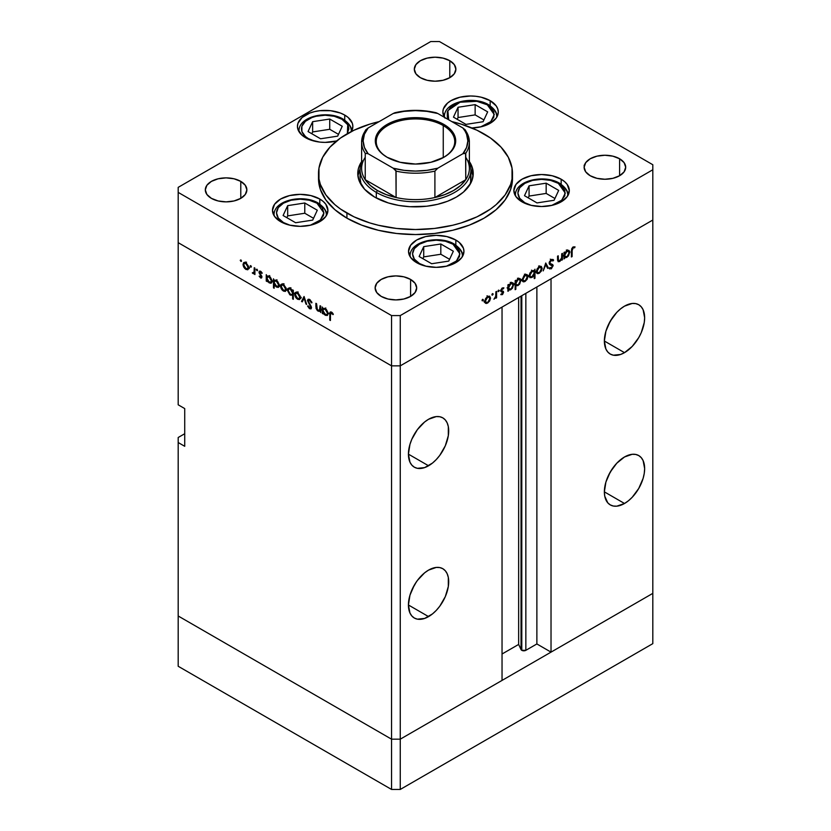 <?xml version="1.0" encoding="UTF-8"?>
<svg xmlns="http://www.w3.org/2000/svg" width="831" height="831" viewBox="0 0 831 831"><rect width="100%" height="100%" fill="white"/><g stroke="black" fill="none" stroke-linecap="round" stroke-linejoin="round"><path stroke-width="1.25" d="M652.813 593.365L400.262 739.175L391.546 739.175L178.187 615.989L178.187 666.265L178.187 437.501L184.721 433.73L178.187 437.501L178.187 615.989L391.546 739.175L178.187 615.989L391.546 739.175L391.546 789.45L178.187 666.265L391.546 789.45L391.546 365.848L178.187 242.662L178.187 404.811L178.187 242.662L391.546 365.848L178.187 242.662L391.546 365.848L391.546 739.175L400.262 739.175L391.546 739.175L400.262 739.175L400.262 789.45L391.546 789.45L400.262 789.45L400.262 365.848L391.546 365.848L391.546 315.572L178.187 192.387L178.187 242.662L178.187 192.387L391.546 315.572L400.262 315.572L400.262 365.848L502.038 307.086L400.262 365.848L391.546 365.848L400.262 365.848L652.813 220.038L652.813 593.365L400.262 739.175L400.262 365.848L652.813 220.038L551.026 278.8L652.813 220.038L652.813 169.763L400.262 315.572L652.813 169.763L652.813 164.735L439.454 41.55L652.813 164.735L652.813 643.641L400.262 789.45L652.813 643.641L652.813 593.365L551.026 652.127L551.026 278.8L551.026 652.127L536.878 643.952L525.846 650.32L521.785 650.32L521.785 295.691L521.785 650.32L521.037 649.582A2.877 1.662 0 0 0 521.785 650.32A2.877 1.662 0 0 0 525.846 650.32L525.846 293.343L525.846 650.32L536.878 643.952L536.878 286.975L536.878 643.952L551.026 652.127L652.813 593.365M608.77 323.976A28.483 16.443 120 0 0 611.938 318.481L608.77 323.976M624.507 352.656L604.366 341.022L605.903 349.041L607.762 351.98L610.266 354.058L613.32 355.19L620.58 354.473L624.507 352.656L632.214 346.434L638.748 337.615L641.252 332.649L644.254 322.532L644.648 317.774L643.111 309.755L641.252 306.805L638.748 304.728A28.483 16.443 -60 0 1 643.111 327.549A28.483 16.443 -60 0 1 624.507 352.656A28.483 16.443 -60 0 1 610.266 354.058A28.483 16.443 -60 0 1 605.903 331.237A28.483 16.443 -60 0 1 624.507 306.14A28.483 16.443 -60 0 1 638.748 304.728L635.694 303.606L632.214 303.46L624.507 306.14L620.58 308.862L616.799 312.363L610.266 321.171L605.903 331.237L604.366 341.022L624.507 352.656M608.77 474.813A28.483 16.443 120 0 0 611.938 469.318L608.77 474.813M624.507 503.493L604.366 491.859L604.75 496.18L607.762 502.817L610.266 504.895L613.32 506.027L616.799 506.172L624.507 503.493L628.433 500.771L632.214 497.27L638.748 488.451L643.111 478.396L644.254 473.369L644.648 468.611L643.111 460.592L641.252 457.652L638.748 455.575L635.694 454.443L632.214 454.297L624.507 456.977A28.483 16.443 -60 0 1 638.748 455.565A28.483 16.443 -60 0 1 643.111 478.396A28.483 16.443 -60 0 1 624.507 503.493A28.483 16.443 -60 0 1 610.266 504.895A28.483 16.443 -60 0 1 605.903 482.073A28.483 16.443 -60 0 1 624.507 456.977L616.799 463.199L610.266 472.008L605.903 482.073L604.366 491.859L624.507 503.493M412.82 587.943A28.483 16.443 120 0 0 415.999 582.438L412.82 587.943M428.567 616.612L408.426 604.989L409.953 612.998L411.823 615.948L414.326 618.025L417.37 619.157L424.631 618.441L432.494 613.901L436.265 610.401L439.755 606.235L445.312 596.616L448.314 586.499L448.314 577.42L447.171 573.722L445.312 570.772L442.798 568.695A28.483 16.443 -60 0 1 447.171 591.516A28.483 16.443 -60 0 1 428.567 616.612A28.483 16.443 -60 0 1 414.326 618.025A28.483 16.443 -60 0 1 409.953 595.204A28.483 16.443 -60 0 1 428.567 570.108A28.483 16.443 -60 0 1 442.798 568.695L439.755 567.563L436.265 567.428L428.567 570.108L424.631 572.819L417.37 580.485L414.326 585.138L409.953 595.204L408.426 604.989L428.567 616.612M412.82 437.106A28.483 16.443 120 0 0 415.999 431.601L412.82 437.106M428.567 465.776L408.426 454.152L409.953 462.161L411.823 465.111L414.326 467.188L417.37 468.32L424.631 467.604L432.494 463.064L436.265 459.553L439.755 455.398L445.312 445.78L448.314 435.652L448.314 426.583L447.171 422.886L445.312 419.935L442.798 417.858A28.483 16.443 -60 0 1 447.171 440.679A28.483 16.443 -60 0 1 428.567 465.776A28.483 16.443 -60 0 1 414.326 467.188A28.483 16.443 -60 0 1 409.953 444.367A28.483 16.443 -60 0 1 428.567 419.271A28.483 16.443 -60 0 1 442.798 417.858L439.755 416.726L436.265 416.591L428.567 419.271L424.631 421.982L417.37 429.648L411.823 439.267L409.953 444.367L408.426 454.152L428.567 465.776M521.037 296.116L521.037 649.582L518.648 644.43L502.038 654.007L518.648 644.43L518.648 297.498L518.648 644.43L521.037 649.582L521.037 296.116M502.038 680.412L400.262 739.175L502.038 680.412L502.038 307.086L502.038 680.412M184.721 446.299L178.187 442.528L184.721 446.299L184.721 408.582L184.721 446.299M178.187 404.811L184.721 408.582L178.187 404.811M361.111 184.711A55.417 31.994 180 0 1 360.083 178.561L360.342 175.424M360.083 169.212A57.734 33.333 0 0 0 357.932 176.047M468.84 160.778L472.122 167.031L473.234 173.534L472.122 180.036L470.741 183.204L463.501 192.044L456.323 197.103L447.577 201.247L437.594 204.322L426.76 206.223L409.839 206.701L398.745 205.423L388.285 202.93L374.677 197.103A57.734 33.333 180 0 1 357.766 173.534A57.734 33.333 180 0 1 361.62 161.567M346.922 218.158A96.988 55.999 0 0 0 452.615 230.291A96.988 55.999 0 0 0 512.488 178.561L510.618 189.478L505.103 199.991L496.138 209.672L484.078 218.158L469.38 225.118L452.615 230.291L434.426 233.48L415.5 234.55L396.574 233.48L378.385 230.291L361.62 225.118L346.922 218.158L334.862 209.672L325.897 199.991L320.382 189.478L318.512 178.561A96.988 55.999 0 0 0 346.922 218.158L346.922 213.12L346.922 218.158M484.078 133.936A96.988 55.999 180 0 1 512.488 173.534A96.988 55.999 180 0 1 452.615 225.263A96.988 55.999 180 0 1 346.922 213.12A96.988 55.999 180 0 1 318.512 173.534A96.988 55.999 180 0 1 379.133 121.617L369.785 124.151L353.975 130.249L340.523 138.008L329.969 147.139L322.688 157.277L318.979 168.039L318.979 179.018L320.382 184.451L325.897 194.963L334.862 204.644L340.523 209.059L353.975 216.818L369.785 222.916L378.385 225.263L396.574 228.452L415.5 229.522L434.426 228.452L452.615 225.263L461.215 222.916L477.025 216.818L490.477 209.059L496.138 204.644L505.103 194.963L510.618 184.451L512.021 179.018L512.021 168.039L508.312 157.277L501.031 147.139L490.477 138.008L477.025 130.249L461.215 124.151L451.867 121.617A96.988 55.999 180 0 1 484.078 133.936M561.174 179.216L561.174 184.253L561.174 179.216L564.623 181.646L567.178 184.409L569.297 190.528L567.178 196.656L561.174 201.85L552.189 205.309L541.583 206.535L530.978 205.309L521.993 201.85A27.714 15.997 180 0 1 513.87 190.528A27.714 15.997 180 0 1 530.978 175.756A27.714 15.997 180 0 1 561.174 179.216A27.714 15.997 180 0 1 569.297 190.528A27.714 15.997 180 0 1 552.189 205.309A27.714 15.997 180 0 1 521.993 201.85L515.978 196.656L513.87 190.528L515.978 184.409L521.993 179.216L530.978 175.756L541.583 174.531L552.189 175.756L561.174 179.216M455.835 240.034L455.835 245.072L455.835 240.034L459.283 242.465L463.418 248.23L463.947 251.357L461.839 257.475L455.835 262.669L446.839 266.128L436.244 267.353L425.638 266.128L416.643 262.669A27.714 15.997 180 0 1 408.53 251.357A27.714 15.997 180 0 1 425.638 236.575A27.714 15.997 180 0 1 455.835 240.034A27.714 15.997 180 0 1 463.947 251.357A27.714 15.997 180 0 1 446.839 266.128A27.714 15.997 180 0 1 416.643 262.669L410.639 257.475L408.53 251.357L410.639 245.228L416.643 240.034L425.638 236.575L436.244 235.35L446.839 236.575L455.835 240.034M319.79 199.035L319.79 204.073L319.79 199.035L323.238 201.466L325.804 204.229L327.913 210.347L325.804 216.476L319.79 221.669L310.804 225.128L300.199 226.354L289.593 225.128L280.608 221.669A27.714 15.997 180 0 1 272.485 210.347A27.714 15.997 180 0 1 289.593 195.576A27.714 15.997 180 0 1 319.79 199.035A27.714 15.997 180 0 1 327.913 210.347A27.714 15.997 180 0 1 310.804 225.128A27.714 15.997 180 0 1 280.608 221.669L274.594 216.476L272.485 210.347L274.594 204.229L280.608 199.035L289.593 195.576L300.199 194.35L310.804 195.576L319.79 199.035M344.74 115.083L344.74 120.121L344.74 115.083L348.189 117.503L352.323 123.279L352.863 126.395L351.409 131.506A27.714 15.997 180 0 0 352.863 126.395A27.714 15.997 180 0 0 344.74 115.083A27.714 15.997 180 0 0 314.544 111.614A27.714 15.997 180 0 0 297.436 126.395L297.965 123.279L302.11 117.503L309.755 113.089L314.544 111.614L319.738 110.7L330.551 110.7L340.544 113.089L344.74 115.083M305.559 137.707A27.714 15.997 180 0 1 297.436 126.395L297.965 129.511L302.11 135.287L309.755 139.701L319.738 142.091L325.15 142.392L336.607 140.958A27.714 15.997 180 0 1 305.559 137.707M490.165 100.676L490.165 105.714L490.165 100.676L496.169 105.869L497.748 108.871L498.278 111.988L497.748 115.114L496.169 118.116L490.165 123.3L485.958 125.294L481.17 126.769L471.883 127.974A27.714 15.997 180 0 0 498.278 111.988A27.714 15.997 180 0 0 490.165 100.676A27.714 15.997 180 0 0 459.959 97.206A27.714 15.997 180 0 0 442.861 111.988L443.39 108.871L447.525 103.106L450.973 100.676L459.959 97.206L470.564 95.991L475.976 96.303L481.17 97.206L490.165 100.676M444.429 117.306A26.166 15.114 180 0 1 444.398 116.517L444.429 117.306A27.714 15.997 180 0 1 442.861 111.988L444.969 118.116M240.782 181.387L240.782 198.36L234.041 200.957L226.084 201.871L218.138 200.957L211.396 198.36A20.785 11.998 180 0 1 205.309 189.873A20.785 11.998 180 0 1 218.138 178.79A20.785 11.998 180 0 1 240.782 181.387L245.29 185.282L246.869 189.873L245.29 194.464L240.782 198.36L240.782 181.387A20.785 11.998 180 0 1 246.869 189.873A20.785 11.998 180 0 1 234.041 200.957A20.785 11.998 180 0 1 211.396 198.36L206.888 194.464L205.309 189.873L206.888 185.282L211.396 181.387L218.138 178.79L226.084 177.876L234.041 178.79L240.782 181.387M619.604 158.763L619.604 175.736L612.863 178.333L604.916 179.247L596.959 178.333L590.218 175.736A20.785 11.998 180 0 1 584.131 167.249A20.785 11.998 180 0 1 596.959 156.166A20.785 11.998 180 0 1 619.604 158.763L624.112 162.658L625.691 167.249L624.112 171.84L619.604 175.736L619.604 158.763A20.785 11.998 180 0 1 625.691 167.249A20.785 11.998 180 0 1 612.863 178.333A20.785 11.998 180 0 1 590.218 175.736L585.71 171.84L584.131 167.249L585.71 162.658L590.218 158.763L596.959 156.166L604.916 155.252L612.863 156.166L619.604 158.763M410.597 279.434L410.597 296.397L403.856 299.004L395.909 299.918L387.952 299.004L381.211 296.397A20.785 11.998 180 0 1 375.124 287.91A20.785 11.998 180 0 1 387.952 276.827A20.785 11.998 180 0 1 410.597 279.434L415.105 283.319L416.684 287.91L415.105 292.502L410.597 296.397L410.597 279.434A20.785 11.998 180 0 1 416.684 287.91A20.785 11.998 180 0 1 403.856 299.004A20.785 11.998 180 0 1 381.211 296.397L376.703 292.502L375.124 287.91L376.703 283.319L381.211 279.434L387.952 276.827L395.909 275.913L403.856 276.827L410.597 279.434M449.789 60.715L449.789 77.688L443.048 80.285L435.091 81.199L427.144 80.285L420.403 77.688A20.785 11.998 180 0 1 414.316 69.202A20.785 11.998 180 0 1 427.144 58.118A20.785 11.998 180 0 1 449.789 60.715L454.297 64.61L455.876 69.202L454.297 73.793L449.789 77.688L449.789 60.715A20.785 11.998 180 0 1 455.876 69.202A20.785 11.998 180 0 1 443.048 80.285A20.785 11.998 180 0 1 420.403 77.688L415.895 73.793L414.316 69.202L415.895 64.61L420.403 60.715L427.144 58.118L435.091 57.204L443.048 58.118L449.789 60.715M319.977 309.724L318.086 310.327L316.642 308.239L316.569 303.699L315.884 303.305L315.884 306.587L316.569 306.192L315.884 306.587L317.961 311.054L320.766 310.607L320.08 311.002L320.766 312.56L320.766 306.13L320.08 305.735L320.766 306.13L320.766 312.56L320.08 311.002L319.156 311.407L317.4 310.638L316.05 308.405L315.884 303.305L316.569 303.699L317.359 309.745L318.72 310.576L319.717 310.243L320.08 305.735L319.478 310.441L321.659 309.184M308.166 301.019L310.337 299.991L309.662 300.386L311.978 302.744L309.662 299.482L308.093 299.316L307.48 300.614L309.537 299.42L307.491 300.375L308.145 299.285L309.246 299.285L311.573 301.778L311.978 302.744L311.334 302.816L309.662 300.386L308.176 300.832L311.241 306.556L311.168 308.727L309.298 308.498L307.574 306.047L308.197 305.86L309.89 307.948L310.804 307.377L307.48 300.614L310.804 307.377L309.683 307.844L308.197 305.86L307.574 306.047L309.61 308.706L310.981 308.872L311.49 307.74L308.166 301.019L309.745 299.534M304.063 296.48L306.701 304.437L305.953 304.001L304.115 298.256L302.266 301.871L301.518 301.445L304.063 296.48L301.518 301.445L302.266 301.871L304.115 298.256L305.953 304.001L306.701 304.437L304.063 296.48M300.448 297.591L299.243 299.638L296.397 298.339L294.87 295.597L295.161 292.689L296.2 292.19L297.841 292.792L300.23 296.189L300.448 297.591L297.56 292.616L295.556 292.367L294.683 294.267L295.441 296.989L297.56 299.274L299.679 299.43L300.448 297.591M286.28 289.417L285.075 291.463L282.239 290.164L280.712 287.422L281.003 284.514L282.031 284.015L283.683 284.618L286.072 288.014L286.28 289.417L283.392 284.441L281.387 284.192L280.514 286.082L281.283 288.814L283.392 291.089L285.521 291.255L286.28 289.417M266.938 280.286L266.938 281.48L266.252 281.086L266.252 274.656L266.938 276.162L268.569 275.944L270.324 277.139L272.069 280.587L271.893 282.426L270.802 283.278L267.914 281.844L266.938 280.286L269.192 282.893L271.29 283.091L272.111 281.273L269.213 276.245L266.938 276.162L266.252 274.656L266.252 281.086L266.938 281.48L266.938 280.286M240.907 259.906L241.354 261.412L240.315 260.581L240.907 259.906L240.263 260.269L240.907 261.37L241.541 261.007L240.907 261.37L241.541 261.007L240.907 259.906L240.263 260.269M248.77 267.759L247.565 269.805L244.719 268.506L243.192 265.764L243.483 262.856L244.511 262.357L246.163 262.96L248.552 266.356L248.77 267.759L245.883 262.783L243.878 262.534L243.005 264.424L243.763 267.156L245.883 269.431L248.002 269.597L248.77 267.759M250.765 265.598L251.222 267.115L250.183 266.273L250.765 265.598L250.131 265.972L250.765 267.063L251.409 266.699L250.765 267.063L251.409 266.699L250.765 265.598L250.131 265.972M254.234 267.717L254.92 268.112L254.92 274.542L254.234 273.202L253.299 273.628L252.281 272.911L254.057 272.215L254.234 267.717L254.12 272.017L252.281 272.911L254.234 273.202L254.92 274.542L254.92 268.112L254.234 267.717M256.924 269.151L257.371 270.667L256.332 269.826L256.924 269.151L256.291 269.524L256.924 270.615L257.558 270.252L256.924 270.615L257.558 270.252L256.924 269.151L256.291 269.524M260.55 277.897L261.952 277.024L260.83 278.032L259.127 276.162L261.256 276.827L259.085 272.776L259.137 271.571L260.03 271.072L262.253 273.098L260.332 271.976L259.708 272.589L261.952 277.024L259.708 272.589L260.695 272.121L261.796 273.43L262.253 273.098L260.654 271.311L259.501 271.176L259.023 272.225L261.266 276.692L260.55 277.107L259.127 276.162L260.55 277.897L261.952 277.087L260.55 277.897L261.526 278.021M274.168 284.41L274.168 288.243L273.482 287.848L273.482 278.821L274.168 280.338L275.799 280.12L277.554 281.304L279.289 284.763L279.123 286.602L278.032 287.453L275.144 285.978L274.168 284.41L276.422 287.069L278.52 287.266L279.341 285.438L276.443 280.421L274.168 280.338L273.482 278.821L273.482 287.848L274.168 288.243L274.168 284.41M292.626 291.068L292.626 289.884L293.312 290.279L293.312 299.305L292.626 298.911L292.626 295.14L289.79 294.725L287.464 290.435L287.796 288.721L288.959 288.056L292.19 290.258L290.383 288.471L288.284 288.264L287.453 290.092L290.362 295.109L292.626 295.14L292.626 298.911L293.312 299.305L293.312 290.279L292.626 289.884L292.626 291.068L293.312 290.673L292.626 291.068M323.01 312.664L323.01 313.848L322.335 313.453L322.335 307.023L323.01 308.53L324.641 308.322L326.406 309.506L328.141 312.955L327.321 315.489L324.298 314.534L323.01 312.664L325.264 315.271L327.362 315.468L328.193 313.64L325.285 308.623L323.01 308.53L322.335 307.023L322.335 313.453L323.01 313.848L323.01 312.664M331.496 312.996L330.478 313.588L330.437 320.506L329.751 320.112L329.855 312.633L331.299 311.999L333.366 314.191L332.961 314.637L331.496 312.996L332.961 314.637L333.366 314.191L331.527 312.113L330.281 311.947L329.751 320.112L330.437 320.506L330.437 314.658L332.171 312.601L330.79 312.934L331.839 312.321M561.746 253.756L562.431 253.362L562.431 259.791L561.746 260.186L561.746 259.033L559.938 261.329L558.193 261.713L557.549 256.187L558.224 255.792L558.484 260.664L559.907 260.57L561.59 258.077L561.746 253.756L561.642 257.87L559.741 260.664L558.307 260.228L558.224 255.792L557.549 256.187L557.549 259.469L558.172 261.703L559.627 261.526L561.746 259.033L561.746 260.186L562.431 259.791L562.431 253.362L561.746 253.756M549.301 262.866L553.145 265.691L552.719 264.601L549.156 262.97L550.101 263.51L549.229 262.461L549.831 262.804L551.317 260.456L550.641 260.061L552.989 260.955L553.633 260.134L551.317 259.552L549.146 263.188L549.561 261.547L551.691 259.365L553.633 260.134L552.989 260.955L551.182 260.539L549.862 262.471L550.195 263.593L553.124 265.349L551.452 268.714L549.239 268.517L549.862 267.613L551.753 267.582L552.324 265.577L549.738 264.497L549.146 263.188L549.914 264.611L552.47 266.128L551.348 267.883L549.862 267.613L549.239 268.517L549.779 268.943M545.728 263.012L548.367 267.914L547.619 268.34L545.77 264.725L543.183 270.906L545.728 263.012L543.183 270.906L545.77 264.725L547.619 268.34L548.367 267.914L545.728 263.012M537.106 273.472L539.226 273.306L538.374 272.807L539.226 273.306L541.345 271.02L542.113 268.299L541.261 267.8L542.103 268.61L541.137 271.384L538.062 273.711L536.774 273.16L536.348 271.623L537.179 268.777L539.226 266.647L541.272 266.419L542.113 268.299L541.241 266.398L539.226 266.647L536.348 271.623L537.221 273.534M522.948 281.647L525.057 281.48L524.205 280.992L525.057 281.48L527.176 279.195L527.945 276.474L527.093 275.985L527.934 276.796L526.968 279.559L523.904 281.896L522.616 281.335L522.18 279.798L523.956 275.695L525.628 274.552L527.103 274.594L527.945 276.474L527.072 274.583L525.057 274.832L522.18 279.798L523.052 281.709M508.603 289.687L510.857 289.687L510.037 289.209L510.857 289.687L513.776 284.69L512.904 284.181L513.776 284.69L512.935 282.81L510.878 283.018L508.603 285.552L507.918 285.158L508.603 285.552L508.603 284.441L507.918 284.836L507.918 291.265L508.603 290.871L507.918 289.292L508.603 289.687L507.918 291.265L507.918 284.836L508.603 284.441L508.603 285.552L511.989 282.613L513.724 284.057L512.467 288.201L510.525 289.853L508.925 289.936M482.666 299.305L483.258 299.981L482.219 300.812L482.416 299.503L482.032 300.406L482.666 300.77L483.299 299.669L482.666 299.305L483.299 299.669M485.522 303.242L487.641 303.086L486.789 302.588L487.641 303.086L489.76 300.791L490.529 298.069L489.677 297.581L490.519 298.391L489.552 301.165L486.488 303.492L485.2 302.941L484.764 301.404L485.605 298.558L487.641 296.428L489.688 296.2L490.529 298.069L489.656 296.179L487.641 296.428L484.764 301.404L485.636 303.315M492.534 293.603L493.115 294.278L492.077 295.119L492.284 293.8L491.9 294.704L492.534 295.078L493.167 293.977L492.534 293.603L493.167 293.977M495.899 291.774L496.585 291.38L496.585 297.81L495.899 298.204L495.899 297.259L493.946 299.222L495.64 296.771L495.899 291.774L495.775 296.21L493.946 299.222L495.899 297.259L495.899 298.204L496.585 297.81L496.585 291.38L495.899 291.774M498.59 290.112L499.182 290.788L498.143 291.619L498.34 290.31L497.956 291.214L498.59 291.577L499.223 290.476L498.59 290.112L499.223 290.476M501.186 290.071L503.617 292.18L502.63 294.371L500.781 294.579L502.932 292.605L500.948 291.598L500.719 290.372L501.997 288.17L503.763 287.796L501.373 290.216L503.617 292.18L501.373 290.331L503.752 287.796M515.833 285.459L518.087 285.511L517.266 285.043L518.087 285.511L521.006 280.514L520.133 280.005L521.006 280.514L520.164 278.634L518.108 278.842L515.833 281.377L515.147 280.982L515.833 281.377L515.833 280.265L515.147 280.66L515.147 289.687L515.833 289.292L515.833 285.459L515.147 285.064L515.833 285.459L515.833 289.292L515.147 289.687L515.147 280.66L515.833 280.265L515.833 281.377L519.219 278.447L520.954 279.881L519.697 284.036L517.921 285.604L516.176 285.719M534.291 270.802L532.048 270.792L529.118 275.799L529.96 277.668L532.027 277.461L531.165 276.962L532.027 277.461L533.855 274.625L534.291 278.634L534.977 278.24L534.291 277.845L534.977 278.24L534.977 269.213L534.291 270.802L533.627 270.418L534.291 270.802L534.977 269.213L534.977 278.24L534.291 278.634L534.291 274.874L532.183 277.367L529.97 277.679L529.118 275.799L529.981 272.942L532.048 270.792L533.98 270.553M564.675 257.309L566.929 257.309L566.108 256.841L566.929 257.309L569.858 252.312L568.986 251.803L569.858 252.312L569.006 250.432L566.95 250.64L564.675 253.185L563.989 252.79L564.675 253.185L564.675 252.063L563.989 252.458L563.989 258.888L564.675 258.493L563.989 256.914L564.675 257.309L563.989 258.888L563.989 252.458L564.675 252.063L564.675 253.185L568.061 250.245L569.806 251.689L568.539 255.834L566.597 257.485L565.007 257.558M573.151 247.846L572.164 249.414L572.102 256.582L571.416 256.976L571.666 248.791L573.193 246.921L575.031 246.88L574.626 247.783L573.151 247.846L574.626 247.783L575.031 246.88L573.193 246.921L571.416 251.035L571.416 256.976L572.102 256.582L572.102 250.723L571.427 250.339L572.102 250.723L573.151 247.846L572.497 247.461L573.151 247.846M178.187 187.359L430.738 41.55L178.187 187.359L178.187 192.387L178.187 187.359M439.454 41.55L430.738 41.55L439.454 41.55M400.262 315.572L391.546 315.572L391.546 365.848L400.262 365.848L400.262 315.572M318.616 176.047A96.988 55.999 0 0 0 318.512 178.561L318.512 173.534M469.38 161.567A57.734 33.333 180 0 1 473.234 173.534A57.734 33.333 180 0 1 437.594 204.322A57.734 33.333 180 0 1 374.677 197.103L364.591 189.239L358.878 180.036L357.766 173.534L358.047 170.262L358.878 167.031L362.16 160.778M470.741 168.88L473.068 176.047A57.734 33.333 0 0 0 470.917 169.212M360.259 168.88L358.047 175.289M470.658 175.424L470.658 181.698L469.858 184.804M361.142 184.804L360.083 178.561L360.083 169.763A55.417 31.994 180 0 1 361.62 162.274A55.417 31.994 0 0 0 376.308 192.387A55.417 31.994 0 0 0 442.591 197.674A55.417 31.994 0 0 0 469.38 162.274A55.417 31.994 180 0 1 470.917 169.763A55.417 31.994 180 0 1 436.711 199.326A55.417 31.994 180 0 1 376.308 192.387L376.308 198.007L376.308 192.387A55.417 31.994 180 0 1 360.083 169.763M470.917 169.763L470.917 178.561A55.417 31.994 180 0 1 469.889 184.711M482.032 300.406L482.666 300.77M484.307 302.235L485.47 301.83M487.641 302.297L486.093 302.442L484.826 300.645L485.449 300.999L487.641 297.218L487.018 296.854L489.21 297.031L489.843 298.464L488.077 301.996L489.802 298.983L488.867 296.916L486.8 297.882L485.491 300.479L485.948 302.339L487.641 302.297M491.9 294.704L492.534 295.078M495.899 297.415L496.585 297.81L495.899 297.415M497.956 291.214L498.59 291.577M503.908 287.91L502.319 287.952L500.688 290.757L502.932 292.605L500.937 294.683M500.781 294.579L502.215 294.673L501.093 294.029L502.215 294.673L503.617 292.18L501.405 291.338M502.215 293.883L501.415 293.873M502.568 292.024L500.698 290.943M500.948 291.598L502.745 292.128M502.35 288.721L503.461 288.762M500.792 289.998L501.373 290.331L500.792 289.998M500.719 290.351L501.612 290.871M503.368 291.328L501.56 290.829M501.394 291.432L501.425 290.663M508.603 290.871L507.918 290.476L508.603 290.871M507.71 288.814L508.676 288.43M511.605 283.433L511.387 282.26M510.847 288.897L509.237 289.084L507.918 287.246L508.603 287.64L510.847 283.818L510.234 283.464L512.436 283.651L513.091 285.075L511.283 288.606L513.049 285.594L512.083 283.527L510.411 284.119L508.759 286.56L509.008 288.908L510.847 288.897M515.833 289.292L515.147 288.897L515.833 289.292M514.628 284.649L515.147 284.576M518.835 279.258L518.617 278.094M518.077 284.721L516.466 284.908L515.147 283.07L515.833 283.464L518.077 279.642L517.464 279.289L519.666 279.476L520.32 280.899L518.513 284.431L520.279 281.429L519.313 279.361L517.64 279.943L515.989 282.395L516.238 284.732L518.077 284.721M525.763 275.217L525.556 274.064M521.723 280.639L522.886 280.224M525.057 280.691L523.509 280.836L522.242 279.039L522.865 279.445L525.057 275.612L524.434 275.258L526.625 275.435L527.259 276.858L525.493 280.4L527.218 277.388L526.283 275.31L524.216 276.287L523.031 278.333L523.229 280.608L525.057 280.691M528.734 276.609L529.846 276.204M532.048 271.581L533.668 271.405L534.291 272.838L532.037 276.661L530.458 276.827L529.181 275.051L529.804 275.435L532.048 271.581L531.425 271.218L532.048 271.581L529.814 275.144L530.801 276.952L532.619 276.245L534.136 273.918L533.928 271.612L532.048 271.581M539.932 267.042L539.714 265.878M535.891 272.454L537.044 272.049M539.226 272.516L537.678 272.661L536.41 270.864L537.034 271.218L539.226 267.437L538.602 267.073L540.784 267.25L541.428 268.683L539.662 272.215L541.386 269.202L540.451 267.135L538.384 268.101L537.19 270.158L537.397 272.423L539.226 272.516M547.006 267.135L548.367 267.914L547.006 267.135M553.633 260.134L552.927 259.397M550.257 259.147L552.989 260.955M549.146 263.012L550.101 263.51M549.239 268.517L551.275 268.829L549.665 267.904L551.275 268.829L553.145 265.691L550.963 264.694L550.86 263.791M551.348 267.883L549.862 267.613M550.288 264.871L552.47 266.128M551.961 265.276L549.883 264.081M549.374 264.092L550.943 264.996L549.374 264.092M561.746 259.397L562.431 259.791L561.746 259.397M557.58 260.342L559.627 261.526L557.58 260.342M557.549 258.42L558.224 258.815L557.549 258.42M557.549 259.791L558.307 260.228L557.549 259.791M557.57 260.207L558.681 260.841L558.307 260.228M564.675 258.493L563.989 258.098L564.675 258.493M563.782 256.436L564.748 256.052M567.677 251.055L567.469 249.892M566.919 256.53L565.309 256.706L563.989 254.878L564.675 255.273L566.929 251.45L566.306 251.087L568.508 251.274L569.173 252.697L567.355 256.228L569.131 253.226L568.165 251.159L566.067 252.125L564.841 254.193L565.08 256.53L566.919 256.53M571.416 256.187L572.102 256.582L571.416 256.187M573.161 246.942L574.626 247.783L573.161 246.942M572.798 247.191L573.65 247.69L572.798 247.191M240.907 261.37L241.541 261.007M246.734 268.943L245.883 269.431L247.441 268.787L245.883 268.642L243.691 264.819L244.324 263.385L246.516 263.209L245.862 263.562L248.085 267.353L248.708 267L247.441 268.787L248.043 266.834L246.724 264.237L244.657 263.271L243.005 264.424L243.857 263.936L244.179 266.72L246.734 268.943M248.656 268.455L249.227 268.59M245.394 262.014L245.176 263.167M250.765 267.063L251.409 266.699M254.92 273.752L254.234 274.147L254.92 273.752M254.92 272.807L254.234 273.202L254.92 272.807M252.884 273.472L254.92 272.298L252.884 273.472L254.234 273.202M252.811 272.599L252.281 272.911L252.811 272.599M254.12 272.017L253.008 272.755M254.92 269.483L254.234 269.878L254.92 269.483M256.924 270.615L257.558 270.252M261.266 276.661L260.55 277.107M261.599 275.674L261.079 275.975L261.599 275.674M260.809 274.542L260.29 274.853L260.809 274.542M260.633 271.29L259.023 272.225L260.633 271.29M261.277 271.779L260.695 272.121L261.277 271.779M259.708 272.589L260.695 272.121M266.938 280.691L266.252 281.086L266.938 280.691M270.033 282.405L272.049 280.504L270.781 282.27L269.182 282.093L266.938 278.25L267.54 276.837L269.815 276.661L269.192 277.024L271.436 280.878L271.01 279.143L268.974 276.91L267.094 277.357L267.592 280.452L270.033 282.405M274.168 287.453L273.482 287.848L274.168 287.453M277.263 286.581L279.278 284.68L278.011 286.446L276.411 286.269L274.168 282.426L274.77 281.013L277.045 280.836L276.422 281.2L278.665 285.054L278.427 283.797L276.848 281.491L274.822 280.982L274.178 282.176L274.573 284.15L277.263 286.581M278.593 285.812L279.704 286.207M284.244 290.601L283.392 291.089L284.95 290.445L283.402 290.299L281.2 286.477L281.834 285.043L284.025 284.867L283.402 285.23L285.594 289.011L286.217 288.658L284.95 290.445L285.552 288.492L284.244 285.895L282.176 284.929L280.514 286.082L281.366 285.594L281.844 288.648L284.244 290.601M285.573 289.832L286.737 290.248M282.904 283.672L282.696 284.825M293.312 298.516L292.626 298.911L293.312 298.516M293.312 294.745L292.626 295.14L293.312 294.745M291.182 294.631L290.362 295.109L291.182 294.631M288.326 289.593L287.453 290.092L288.326 289.593M289.853 287.682L289.635 288.835M290.383 289.261L292.626 293.104L293.312 292.709L292.024 294.517L290.372 294.33L288.139 290.486L288.783 289.084L291.006 288.908L288.804 289.074L288.18 291.016L289.52 293.655L291.619 294.641L292.47 293.997L292.47 292.024L290.383 289.261M298.412 298.776L297.56 299.274L299.118 298.62L297.56 298.485L295.369 294.652L296.002 293.229L298.194 293.042L297.54 293.395L299.762 297.186L300.386 296.833L299.118 298.63L299.721 296.677L298.412 294.07L296.335 293.104L294.683 294.267L295.535 293.769L296.013 296.823L298.412 298.776M299.742 298.017L300.905 298.422M297.072 291.858L296.864 293.011M302.879 300.656L301.518 301.445L302.879 300.656M311.48 307.626L309.61 308.706L311.48 307.626M310.804 307.377L309.683 307.844M320.766 307.657L320.08 308.052L320.766 307.657M320.756 310.067L321.337 310.15M323.01 313.058L322.335 313.453L323.01 313.058M326.105 314.783L325.264 315.271L326.843 314.658L325.253 314.471L323.01 310.628L323.612 309.215L325.887 309.039L325.264 309.402L327.507 313.245L328.131 312.882L326.863 314.648L327.507 313.245L326.843 311.043L325.264 309.402L323.664 309.184L323.02 310.379L323.415 312.352L326.105 314.783M330.437 319.717L329.751 320.112L330.437 319.717M330.468 313.765L329.751 314.17L330.468 313.765M332.597 313.058L331.995 313.412L332.597 313.058M584.619 165.244L584.1 165.286M487.33 104.831L494.279 114.543L490.799 121.638L480.65 126.894L487.33 124.183L490.28 122.105L493.822 117.171L493.822 111.832L490.28 106.898L487.33 104.831A2.462 1.423 -60 0 1 488.566 104.706A2.462 1.423 120 0 0 487.33 104.831L479.643 101.86L475.197 101.081L465.942 101.081L461.496 101.86L457.393 103.127L450.859 106.898L447.317 111.832L447.317 117.171L448.698 119.799L447.847 110.606L460.052 102.234L476.869 101.309L487.33 104.831M496.699 117.306L496.741 116.517A26.166 15.114 180 0 1 496.699 117.306M489.075 105.828A26.166 15.114 180 0 1 496.741 116.517C497.312 112.902 494.59 108.965 488.566 104.706A2.462 1.423 -60 0 1 489.075 105.828M487.672 111.863L475.145 104.633L458.047 107.272L453.466 117.15L465.983 124.38L483.081 121.731L487.672 111.863L483.081 121.731L465.983 124.38L453.466 117.15L458.047 107.272L458.047 117.535L457.216 119.321L458.047 117.535L458.047 107.272L475.145 104.633L475.145 114.886L458.047 117.535L475.145 114.886L475.145 104.633L487.672 111.863M483.912 119.944L475.145 114.886L483.912 119.944M316.964 203.19L323.903 212.902L320.423 220.007L310.285 225.253L316.964 222.542L319.914 220.475L323.446 215.541L323.903 212.861L322.106 207.625L316.964 203.19A2.462 1.423 -60 0 1 318.19 203.065A2.462 1.423 120 0 0 316.964 203.19L309.267 200.219L300.199 199.18L291.13 200.219L283.433 203.19L278.292 207.625L276.494 212.861L278.292 218.106L283.433 222.542A2.462 1.423 120 0 0 282.976 222.885A2.462 1.423 -60 0 1 283.433 222.542C277.855 220.101 271.259 210.482 283.433 203.19C296.075 196.158 312.736 199.97 316.964 203.19M290.112 225.253L283.433 222.542L290.112 225.253M326.334 215.665L326.365 214.876A26.166 15.114 180 0 1 326.334 215.665M318.709 204.197A26.166 15.114 180 0 1 326.365 214.876C326.947 211.261 324.225 207.324 318.19 203.065A2.462 1.423 -60 0 1 318.709 204.197M274.064 215.665A26.166 15.114 180 0 1 274.033 214.876L274.064 215.665M317.297 210.222L304.78 202.993L287.682 205.641L283.101 215.509L295.618 222.739L312.716 220.09L317.297 210.222L312.716 220.09L295.618 222.739L283.101 215.509L287.682 205.641L287.682 215.894L286.851 217.68L287.682 215.894L287.682 205.641L304.78 202.993L304.78 213.245L287.682 215.894L304.78 213.245L304.78 202.993L317.297 210.222M313.547 218.314L304.78 213.245L313.547 218.314M315.063 141.301L308.384 138.59L305.434 136.513L301.892 131.578L301.892 126.239L305.434 121.305L311.978 117.524L316.071 116.267L325.15 115.218L334.218 116.267L341.915 119.228A2.462 1.423 -60 0 1 343.141 119.113A2.462 1.423 120 0 0 341.915 119.228L347.732 124.754L347.368 133.677M335.236 141.291L336.752 140.844L335.236 141.301M315.063 141.291L308.384 138.59A2.462 1.423 120 0 0 307.927 138.922A2.462 1.423 -60 0 1 308.384 138.59C302.806 136.149 296.21 126.53 308.384 119.228C321.026 112.195 337.687 116.008 341.915 119.228L347.057 123.674L348.397 126.239L348.854 128.909L347.057 134.144M351.295 131.558L351.316 130.924A26.166 15.114 180 0 1 351.295 131.558L351.316 130.924C351.897 127.309 349.165 123.372 343.141 119.113A2.462 1.423 -60 0 1 343.65 120.235A26.166 15.114 180 0 1 351.316 130.924M299.015 131.714A26.166 15.114 180 0 1 298.973 130.924L299.015 131.714M342.247 126.26L329.73 119.041L312.633 121.679L308.052 131.558L320.569 138.777L337.666 136.139L342.247 126.26L337.666 136.139L320.569 138.777L308.052 131.558L312.633 121.679L312.633 131.942L311.802 133.718L312.633 131.942L312.633 121.679L329.73 119.041L329.73 129.293L312.633 131.942L329.73 129.293L329.73 119.041L342.247 126.26M338.497 134.352L329.73 129.293L338.497 134.352M452.999 244.189L459.948 253.902L456.468 261.007L446.33 266.252L452.999 263.541L455.949 261.474L459.491 256.54L459.491 251.191L455.949 246.256L452.999 244.189A2.462 1.423 -60 0 1 454.235 244.065A2.462 1.423 120 0 0 452.999 244.189L445.312 241.219L436.244 240.18L427.165 241.219L419.478 244.189L414.337 248.625L412.529 253.871L414.337 259.106L419.478 263.541A2.462 1.423 120 0 0 419.011 263.884A2.462 1.423 -60 0 1 419.478 263.541C413.9 261.1 407.294 251.481 419.478 244.189C432.11 237.157 448.771 240.969 452.999 244.189M426.158 266.252L419.478 263.541L426.147 266.252M462.379 256.665L462.41 255.875A26.166 15.114 180 0 1 462.379 256.665M454.744 245.197A26.166 15.114 180 0 1 462.41 255.875C462.981 252.26 460.26 248.324 454.235 244.065A2.462 1.423 -60 0 1 454.744 245.197M410.109 256.665A26.166 15.114 180 0 1 410.067 255.875L410.109 256.665M453.342 251.222L440.825 243.992L423.717 246.641L419.136 256.509L431.653 263.739L448.761 261.09L453.342 251.222L448.761 261.09L431.653 263.739L419.136 256.509L423.717 246.641L423.717 256.893L422.896 258.68L423.717 256.893L423.717 246.641L440.825 243.992L440.825 254.255L423.717 256.893L440.825 254.255L440.825 243.992L453.342 251.222M449.581 259.314L440.825 254.255L449.581 259.314M558.349 183.371L565.288 193.083L561.808 200.188L551.67 205.434L558.349 202.722L561.299 200.655L564.831 195.721L564.831 190.372L561.299 185.438L558.349 183.371A2.462 1.423 -60 0 1 559.575 183.246A2.462 1.423 120 0 0 558.349 183.371L550.652 180.4L541.583 179.361L532.505 180.4L524.818 183.371L519.676 187.806L517.879 193.052L519.676 198.287L524.818 202.722A2.462 1.423 120 0 0 524.351 203.065A2.462 1.423 -60 0 1 524.818 202.722C519.24 200.281 512.634 190.663 524.818 183.371C537.46 176.338 554.121 180.15 558.349 183.371M531.497 205.434L524.818 202.722L531.497 205.434M567.718 195.846L567.75 195.056A26.166 15.114 180 0 1 567.718 195.846M560.084 184.378A26.166 15.114 180 0 1 567.75 195.056C568.331 191.442 565.599 187.505 559.575 183.246A2.462 1.423 -60 0 1 560.084 184.378M515.449 195.846A26.166 15.114 180 0 1 515.407 195.056L515.449 195.846M558.681 190.403L546.164 183.173L529.067 185.822L524.486 195.69L537.003 202.92L554.1 200.271L558.681 190.403L554.1 200.271L537.003 202.92L524.486 195.69L529.067 185.822L529.067 196.074L528.236 197.861L529.067 196.074L529.067 185.822L546.164 183.173L546.164 193.426L529.067 196.074L546.164 193.426L546.164 183.173L558.681 190.403M554.931 198.495L546.164 193.426L554.931 198.495M443.255 125.574A39.254 22.666 0 0 0 387.9 125.481A39.254 22.666 0 0 0 387.423 157.443A39.254 22.666 180 0 1 376.246 141.602A39.254 22.666 180 0 1 400.48 120.661A39.254 22.666 180 0 1 443.255 125.574L443.255 157.62L443.255 125.574A39.254 22.666 180 0 1 454.754 141.602A39.254 22.666 180 0 1 443.577 157.443A39.254 22.666 0 0 0 443.255 125.574L443.91 124.442L443.255 125.574M387.09 157.256L387.09 157.256A40.179 23.195 180 0 1 387.09 124.442A40.179 23.195 180 0 1 443.91 124.442L448.906 127.964L452.625 131.973L454.91 136.326L455.679 140.855L454.91 145.373L452.625 149.725L448.906 153.735L443.91 157.256L430.874 162.284L415.5 164.05L400.127 162.284L387.09 157.256L382.094 153.735L378.375 149.725L376.09 145.373L375.321 140.855L376.09 136.326L378.375 131.973L382.094 127.964L387.09 124.442L400.127 119.415L415.5 117.649L423.343 118.095L430.874 119.415L443.91 124.442A40.179 23.195 180 0 1 443.91 157.256A40.179 23.195 180 0 1 387.09 157.256M465.765 157.298A53.88 31.111 180 0 1 465.765 179.704A53.88 31.111 180 0 1 434.904 197.529A53.88 31.111 180 0 1 396.096 197.529A53.88 31.111 180 0 1 377.399 190.496L376.308 192.387L377.399 190.496L386.114 194.579L396.096 197.529L365.235 179.704L370.335 185.469L377.399 190.496A53.88 31.111 180 0 1 365.235 179.704A53.88 31.111 180 0 1 365.235 157.298M465.765 179.704L434.904 197.529L444.886 194.579L453.601 190.496L460.665 185.469L465.765 179.704L434.904 197.529L434.904 171.124L437.823 168.184L462.846 153.745L465.599 152.966L465.765 179.704A53.88 31.111 0 0 0 469.38 168.506L469.38 142.111A53.88 31.111 180 0 1 465.765 153.309L465.765 179.704M395.93 112.746L393.177 113.515L368.154 127.964L364.425 134.248L363.157 140.855L364.425 147.451L368.154 153.745L393.177 168.184L395.93 170.594L396.096 197.529L365.235 179.704L365.235 153.309L368.154 153.745L393.177 168.184L404.063 170.334L415.5 171.072L426.937 170.334L437.823 168.184L462.846 153.745L466.575 147.451L467.843 140.855L466.575 134.248L465.007 131.038L462.846 127.964L437.823 113.515L435.07 112.746M465.599 130.374L462.846 127.964L437.823 113.515L426.937 111.364L415.5 110.627L404.063 111.364L393.177 113.515L368.154 127.964L365.401 130.374M465.765 130.903A53.88 31.111 180 0 1 469.38 142.111A53.88 31.111 0 0 1 465.765 153.309L462.846 153.745A52.343 30.217 180 0 0 462.846 127.964L465.267 129.885M365.536 130.155L361.62 142.111L361.62 168.506A53.88 31.111 0 0 0 365.235 179.704L365.235 153.309A53.88 31.111 180 0 1 361.62 142.111A53.88 31.111 180 0 1 365.235 130.903M396.096 197.529A53.88 31.111 0 0 0 434.904 197.529L434.904 171.124A53.88 31.111 180 0 1 396.096 171.124L396.096 197.529M394.808 112.767L393.177 113.515A52.343 30.217 180 0 1 437.823 113.515L436.182 112.767M361.62 142.111A53.88 31.111 0 0 0 365.235 153.309L368.154 153.745A52.343 30.217 180 0 1 368.154 127.964L365.733 129.885M434.904 171.124L437.823 168.184A52.343 30.217 180 0 1 393.177 168.184L396.096 171.124A53.88 31.111 0 0 0 434.904 171.124M512.488 178.561L512.488 173.534M486.093 302.442L483.922 301.175M489.21 297.031L487.028 295.774M502.672 292.076L500.491 290.819M509.237 289.084L507.055 287.827M512.436 283.651L510.255 282.395M516.466 284.908L514.285 283.651M519.666 279.476L517.484 278.219M523.509 280.836L521.338 279.58M526.625 275.435L524.444 274.178M533.668 271.405L531.497 270.148M530.458 276.827L528.287 275.57M537.678 272.661L535.496 271.405M540.784 267.25L538.613 265.993M552.023 265.318L549.842 264.061M565.309 256.706L563.127 255.449M568.508 251.274L566.327 250.017M244.324 263.385L246.506 262.129M247.441 268.787L249.612 267.53M253.673 272.776L254.92 272.049M261.038 277.159L261.931 276.64M259.968 272.038L260.924 271.488M267.54 276.837L269.722 275.58M270.781 282.27L272.963 281.013M274.77 281.013L276.952 279.756M278.011 286.446L280.192 285.189M281.834 285.043L284.015 283.786M284.95 290.445L287.131 289.188M292.024 294.517L294.205 293.26M288.783 289.084L290.964 287.827M296.002 293.229L298.184 291.972M299.118 298.63L301.289 297.373M310.545 307.969L311.469 307.428M323.612 309.215L325.794 307.958M326.863 314.648L329.034 313.391M496.741 116.517L496.741 117.244M488.566 104.706C473.763 95.617 444.17 101.527 444.398 116.517L444.398 117.244M326.365 214.876L326.365 215.613M318.19 203.065C303.398 193.976 273.804 199.887 274.033 214.876L274.033 215.613M343.141 119.113C328.349 110.024 298.755 115.924 298.973 130.924L298.973 131.651M462.41 255.875L462.41 256.613M454.235 244.065C439.433 234.976 409.839 240.886 410.067 255.875L410.067 256.613M567.75 195.056L567.75 195.794M559.575 183.246C544.783 174.157 515.189 180.067 515.407 195.056L515.407 195.794M395.016 112.715C408.675 109.567 422.325 109.567 435.984 112.715M465.464 130.155L469.38 142.111M443.255 157.63L443.91 157.256"/></g></svg>
